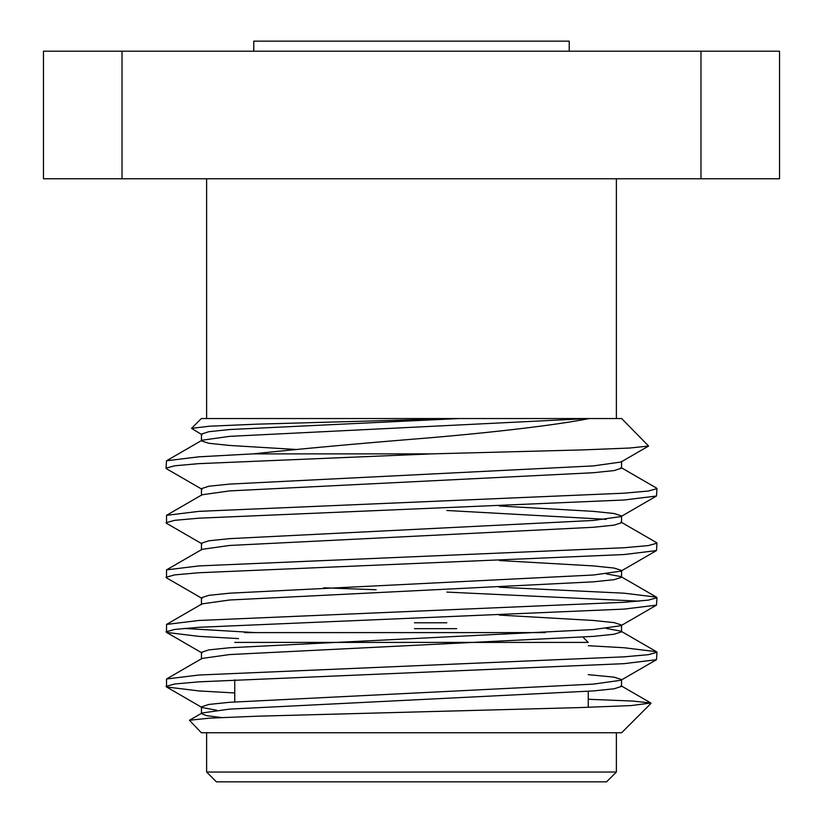 <?xml version="1.0" encoding="UTF-8"?>
<svg xmlns="http://www.w3.org/2000/svg" width="823" height="823" viewBox="0 0 823 823"><rect width="100%" height="100%" fill="white"/><g stroke="black" fill="none" stroke-linecap="round" stroke-linejoin="round"><path stroke-width="1.23" d="M446.848 622.774L414.442 622.774M582.951 637.125L588.25 642.413L234.75 642.413M588.25 691.31L588.25 707.307M234.75 679.808L234.75 701.916M606.572 781.85L216.428 781.85L206.614 772.036L616.386 772.036L606.572 781.85M588.25 699.262L632.928 701.073L650.859 703.007L631.231 705.568L579.053 707.615L258.062 716.175L209.196 718.17L189.444 720.269L201.368 732.758L621.632 732.758L651.003 703.387M589.175 418.537C555.741 425.285 486.033 433.361 411.5 439.297C353.52 444.019 300.642 448.874 252.877 453.885L431.437 453.885L582.622 449.914L629.708 448.031L648.606 446.035L621.632 418.537L201.368 418.537L191.543 428.361L209.793 426.191L257.692 424.133L458.154 418.537M202.036 434.76L191.543 428.361M202.036 489.315L166.524 468.76L166.02 468.174L174.671 465.787L198.909 463.637L431.437 453.885M202.036 543.869L166.524 523.315L166.524 515.332L198.909 511.361L624.091 493.183L648.329 491.033L656.98 488.636L656.476 488.049L620.964 467.505M166.02 522.728L174.671 520.331L198.909 518.181L624.091 500.003L656.476 496.032L656.98 488.636M202.036 598.414L166.524 577.859L166.524 569.886L198.909 565.915L624.091 547.737L648.329 545.577L656.98 543.19L656.476 542.604L620.964 522.049M166.02 577.283L174.671 574.886L198.909 572.736L624.091 554.548L656.476 550.587L656.98 543.19M238.567 638.607L198.909 636.374L166.524 632.414L166.524 624.431L198.909 620.47L624.091 602.282L648.329 600.132L656.98 597.735L656.476 597.159L624.091 593.188L499.242 587.211M166.02 631.838L174.671 629.441L198.909 627.291L624.091 609.102L656.476 605.142L656.98 597.735M639.07 601.15L446.848 592.097M234.75 692.966L198.909 690.929L166.524 686.968L166.524 678.985L198.909 675.025L624.091 656.836L648.329 654.686L656.98 652.289L656.476 651.713L624.091 647.742L588.25 645.716M166.02 686.382L174.671 683.995L198.909 681.835L624.091 663.657L656.476 659.686L656.98 652.289M166.02 468.174L166.524 460.777L198.909 456.816L252.877 453.885M376.152 589.741L323.758 587.807M255.171 632.599L183.93 628.422M700.98 178.776L700.98 51.201L779.535 51.201L779.535 178.776L43.465 178.776L43.465 51.201L122.02 51.201L122.02 178.776M700.98 51.201L122.02 51.201M216.778 710.249L202.036 707.523L166.524 686.968M221.778 717.563L206.727 715.681L201.45 713.664L201.45 706.844L208.857 704.447L229.586 702.297L593.414 684.108L620.964 680.24L656.476 659.686M189.444 720.269L202.036 712.985L229.586 709.117L593.414 690.929L614.143 688.779L621.55 686.382L621.55 679.561L614.143 677.175L588.25 674.644M201.45 659.11L201.45 652.289L208.857 649.892L229.586 647.742L593.414 629.564L620.964 625.696L621.55 625.017L614.143 622.62L593.414 620.47L499.242 615.079M201.45 604.555L201.45 597.735L208.857 595.348L229.586 593.188L593.414 575.01L620.964 571.141L621.55 570.462L614.143 568.065L593.414 565.915L499.242 560.525M201.45 550.001L201.45 543.19L208.857 540.793L229.586 538.643L593.414 520.455L620.964 516.587L621.55 515.908L614.143 513.521L593.414 511.361L499.242 505.98M201.45 495.456L201.45 488.636L208.857 486.239L229.586 484.089L593.414 465.9L620.964 462.032L648.606 446.035M296.517 449.492L229.586 445.449L208.857 443.299L201.45 440.902L201.45 434.081L208.857 431.694L229.586 429.534L459.255 418.537M166.524 678.985L202.036 658.431L229.586 654.563L593.414 636.374L614.143 634.224L621.55 631.838L621.55 625.017M656.476 651.713L620.964 631.159L606.222 628.422M166.524 624.431L202.036 603.876L229.586 600.008L593.414 581.83L614.143 579.67L621.55 577.283L620.964 576.604L606.222 573.868M166.524 569.886L202.036 549.332L229.586 545.464L593.414 527.276L614.143 525.125L621.55 522.728L621.55 515.908M606.222 519.323L446.848 510.486M166.524 515.332L202.036 494.777L229.586 490.909L593.414 472.721L614.143 470.571L621.55 468.174L621.55 461.364M201.45 440.902L202.036 440.223L229.586 436.355L588.435 418.537M545.268 632.599L244.575 632.599M456.672 628.669L414.442 628.669M569.228 51.201L569.228 41.15L253.772 41.15L253.772 51.201M616.386 732.758L616.386 772.036M616.386 178.776L616.386 418.537M206.614 178.776L206.614 418.537M206.614 732.758L206.614 772.036M621.55 570.462L621.55 577.283M620.964 685.703L650.859 703.007M620.964 576.604L656.476 597.159M202.036 440.223L166.524 460.777M656.476 496.032L620.964 516.587M656.476 550.587L620.964 571.141M656.476 605.142L620.964 625.696M166.524 632.414L202.036 652.968"/></g></svg>
